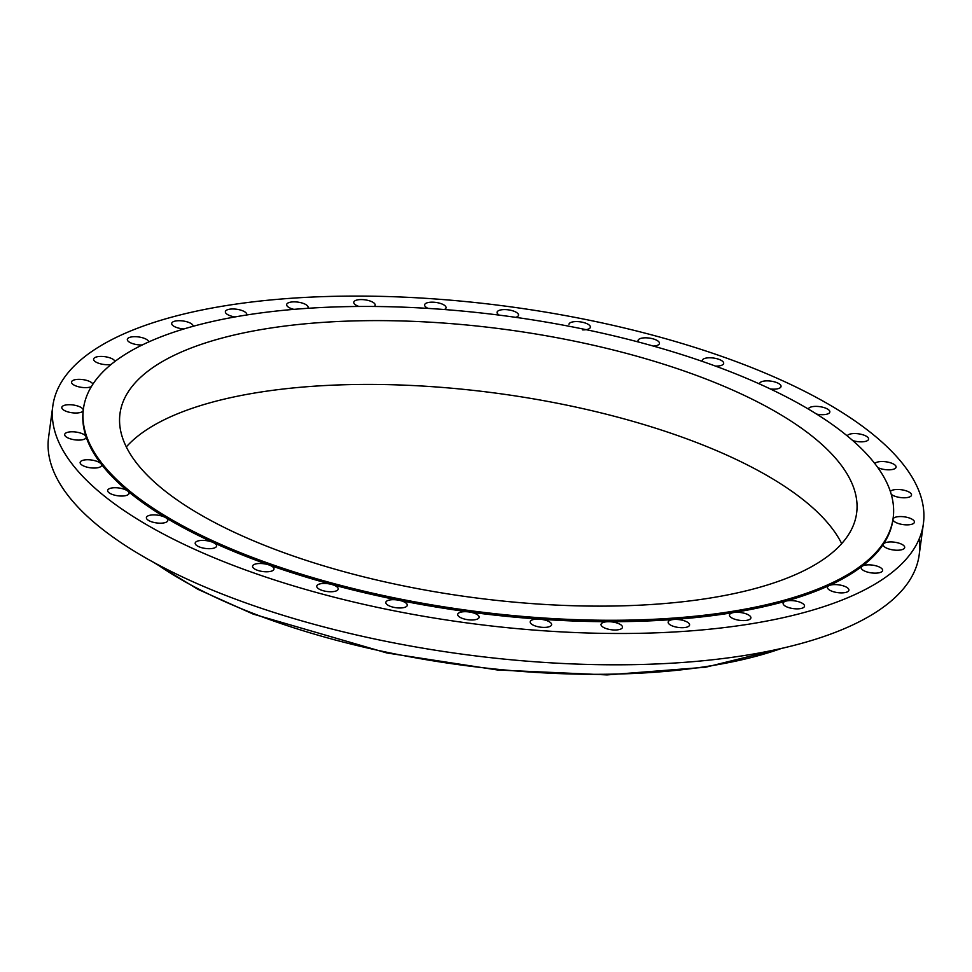 <?xml version="1.0" encoding="UTF-8"?>
<svg xmlns="http://www.w3.org/2000/svg" width="972" height="972" viewBox="0 0 972 972"><rect width="100%" height="100%" fill="white"/><g stroke="black" fill="none" stroke-linecap="round" stroke-linejoin="round"><path stroke-width="1.46" d="M783.42 602.543A10.814 3.924 7.7 0 0 783.116 603.272A10.814 3.924 7.7 0 0 792.253 608.448A10.814 3.924 7.7 0 0 804.233 606.893A10.814 3.924 7.7 0 0 804.537 606.163A10.814 3.924 7.7 0 0 797.976 601.559A10.814 3.924 7.7 0 0 785.947 601.109A10.814 3.924 7.7 0 0 783.42 602.543M594.014 321.197A439.247 159.554 7.7 0 0 52.828 405.932A439.247 159.554 7.7 0 0 382.215 608.375A439.247 159.554 7.7 0 0 923.4 523.641A439.247 159.554 7.7 0 0 594.014 321.197M904.288 546.203A10.814 3.924 7.7 0 0 893.681 542.097A10.814 3.924 7.7 0 0 883.512 543.992A10.814 3.924 7.7 0 0 883.269 544.636A10.814 3.924 7.7 0 0 883.657 545.972A10.814 3.924 7.7 0 0 895.2 550.164A10.814 3.924 7.7 0 0 904.689 547.54A10.814 3.924 7.7 0 0 904.288 546.203M892.989 519.303A10.814 3.924 7.7 0 0 894.058 521.308A10.814 3.924 7.7 0 0 905.855 524.844A10.814 3.924 7.7 0 0 914.421 522.158A10.814 3.924 7.7 0 0 913.352 520.105A10.814 3.924 7.7 0 0 901.615 516.582A10.814 3.924 7.7 0 0 893.001 519.218M891.239 494.298A10.814 3.924 7.7 0 0 892.126 494.93A10.814 3.924 7.7 0 0 903.875 497.786A10.814 3.924 7.7 0 0 911.529 495.076A10.814 3.924 7.7 0 0 909.5 492.318A10.814 3.924 7.7 0 0 898.711 489.499A10.814 3.924 7.7 0 0 890.376 491.492M877.825 467.605A10.814 3.924 7.7 0 0 877.923 467.641A10.814 3.924 7.7 0 0 889.319 469.816A10.814 3.924 7.7 0 0 896.099 467.119A10.814 3.924 7.7 0 0 892.843 463.705A10.814 3.924 7.7 0 0 882.224 461.518A10.814 3.924 7.7 0 0 874.873 463.644M852.748 440.571A10.814 3.924 7.7 0 0 868.591 439.137A10.814 3.924 7.7 0 0 863.877 435.116A10.814 3.924 7.7 0 0 847.244 435.906M816.602 414.084A10.814 3.924 7.7 0 0 829.845 411.982A10.814 3.924 7.7 0 0 823.503 407.426A10.814 3.924 7.7 0 0 808.412 409.078A10.814 3.924 7.7 0 0 808.412 409.091M770.383 388.982A10.814 3.924 7.7 0 0 781.051 386.467A10.814 3.924 7.7 0 0 772.947 381.486A10.814 3.924 7.7 0 0 759.618 383.576A10.814 3.924 7.7 0 0 759.63 384.013M715.428 366.08A10.814 3.924 7.7 0 0 723.678 363.382A10.814 3.924 7.7 0 0 713.715 358.073A10.814 3.924 7.7 0 0 702.246 360.49A10.814 3.924 7.7 0 0 702.416 361.438M653.354 346.081A10.814 3.924 7.7 0 0 659.466 343.42A10.814 3.924 7.7 0 0 647.644 337.904A10.814 3.924 7.7 0 0 638.045 340.528A10.814 3.924 7.7 0 0 638.604 342.059M582.617 329.897A10.814 3.924 7.7 0 0 590.381 327.187A10.814 3.924 7.7 0 0 576.724 321.586A10.814 3.924 7.7 0 0 568.96 324.296M515.682 317.346A10.814 3.924 7.7 0 0 518.513 315.183A10.814 3.924 7.7 0 0 503.107 309.631A10.814 3.924 7.7 0 0 497.081 312.291A10.814 3.924 7.7 0 0 499.268 315.135M444.326 309.533A10.814 3.924 7.7 0 0 446.051 307.772A10.814 3.924 7.7 0 0 440.438 303.434A10.814 3.924 7.7 0 0 429.041 302.377A10.814 3.924 7.7 0 0 424.618 304.868A10.814 3.924 7.7 0 0 428.142 308.416M374.256 306.484A10.814 3.924 7.7 0 0 375.192 305.172A10.814 3.924 7.7 0 0 368.74 300.591A10.814 3.924 7.7 0 0 356.76 300.069A10.814 3.924 7.7 0 0 353.759 302.268A10.814 3.924 7.7 0 0 358.984 306.472M307.662 308.331A10.814 3.924 7.7 0 0 308.088 307.456A10.814 3.924 7.7 0 0 300.761 302.656A10.814 3.924 7.7 0 0 288.477 302.754A10.814 3.924 7.7 0 0 286.655 304.564A10.814 3.924 7.7 0 0 293.933 309.363M246.645 315.001A10.814 3.924 7.7 0 0 246.767 314.576A10.814 3.924 7.7 0 0 238.553 309.57A10.814 3.924 7.7 0 0 226.257 310.372A10.814 3.924 7.7 0 0 225.346 311.684A10.814 3.924 7.7 0 0 235.005 316.945M193.124 326.313A10.814 3.924 7.7 0 0 193.124 326.3A10.814 3.924 7.7 0 0 183.975 321.125A10.814 3.924 7.7 0 0 171.995 322.68A10.814 3.924 7.7 0 0 171.692 323.409A10.814 3.924 7.7 0 0 183.951 328.949M148.765 341.925A10.814 3.924 7.7 0 0 138.206 336.895A10.814 3.924 7.7 0 0 127.344 339.301A10.814 3.924 7.7 0 0 127.332 339.386A10.814 3.924 7.7 0 0 142.276 344.963M114.988 361.402A10.814 3.924 7.7 0 0 104.016 356.578A10.814 3.924 7.7 0 0 93.604 359.13A10.814 3.924 7.7 0 0 93.652 359.737A10.814 3.924 7.7 0 0 100.25 363.759A10.814 3.924 7.7 0 0 111.136 364.427M92.887 384.195A10.814 3.924 7.7 0 0 92.571 383.6A10.814 3.924 7.7 0 0 81.028 379.408A10.814 3.924 7.7 0 0 71.539 382.032A10.814 3.924 7.7 0 0 71.94 383.369A10.814 3.924 7.7 0 0 80.749 387.233A10.814 3.924 7.7 0 0 91.344 386.649M62.876 409.467A10.814 3.924 7.7 0 0 74.674 412.991A10.814 3.924 7.7 0 0 83.24 410.318A10.814 3.924 7.7 0 0 83.24 410.305A10.814 3.924 7.7 0 0 82.17 408.264A10.814 3.924 7.7 0 0 70.373 404.729A10.814 3.924 7.7 0 0 61.807 407.414A10.814 3.924 7.7 0 0 62.876 409.467M66.728 437.254A10.814 3.924 7.7 0 0 78.477 440.097A10.814 3.924 7.7 0 0 86.131 437.388A10.814 3.924 7.7 0 0 86.058 436.683A10.814 3.924 7.7 0 0 84.102 434.642A10.814 3.924 7.7 0 0 72.365 431.787A10.814 3.924 7.7 0 0 64.699 434.496A10.814 3.924 7.7 0 0 66.728 437.254M83.398 465.867A10.814 3.924 7.7 0 0 94.794 468.042A10.814 3.924 7.7 0 0 101.574 465.345A10.814 3.924 7.7 0 0 101.1 463.923A10.814 3.924 7.7 0 0 98.318 461.931A10.814 3.924 7.7 0 0 86.909 459.756A10.814 3.924 7.7 0 0 80.141 462.453A10.814 3.924 7.7 0 0 83.398 465.867M112.351 494.456A10.814 3.924 7.7 0 0 123.152 495.987A10.814 3.924 7.7 0 0 129.069 493.326A10.814 3.924 7.7 0 0 127.891 491.188A10.814 3.924 7.7 0 0 124.367 489.305A10.814 3.924 7.7 0 0 113.566 487.774A10.814 3.924 7.7 0 0 107.649 490.435A10.814 3.924 7.7 0 0 112.351 494.456M152.726 522.146A10.814 3.924 7.7 0 0 167.816 520.494A10.814 3.924 7.7 0 0 165.641 517.639A10.814 3.924 7.7 0 0 161.474 515.938A10.814 3.924 7.7 0 0 146.383 517.59A10.814 3.924 7.7 0 0 152.726 522.146M203.294 548.087A10.814 3.924 7.7 0 0 216.61 545.997A10.814 3.924 7.7 0 0 213.172 542.498A10.814 3.924 7.7 0 0 208.506 541.015A10.814 3.924 7.7 0 0 195.19 543.105A10.814 3.924 7.7 0 0 203.294 548.087M262.513 571.5A10.814 3.924 7.7 0 0 273.983 569.082A10.814 3.924 7.7 0 0 269.074 564.987A10.814 3.924 7.7 0 0 264.032 563.784A10.814 3.924 7.7 0 0 252.562 566.19A10.814 3.924 7.7 0 0 262.513 571.5M328.585 591.669A10.814 3.924 7.7 0 0 338.195 589.044A10.814 3.924 7.7 0 0 331.622 584.439A10.814 3.924 7.7 0 0 326.373 583.528A10.814 3.924 7.7 0 0 316.763 586.152A10.814 3.924 7.7 0 0 328.585 591.669M399.504 607.986A10.814 3.924 7.7 0 0 407.28 605.277A10.814 3.924 7.7 0 0 398.921 600.246A10.814 3.924 7.7 0 0 393.624 599.675A10.814 3.924 7.7 0 0 385.848 602.385A10.814 3.924 7.7 0 0 399.504 607.986M473.121 619.942A10.814 3.924 7.7 0 0 479.147 617.281A10.814 3.924 7.7 0 0 468.941 611.947A10.814 3.924 7.7 0 0 463.741 611.728A10.814 3.924 7.7 0 0 457.715 614.389A10.814 3.924 7.7 0 0 473.121 619.942M547.2 627.195A10.814 3.924 7.7 0 0 551.61 624.704A10.814 3.924 7.7 0 0 539.533 619.164A10.814 3.924 7.7 0 0 534.6 619.31A10.814 3.924 7.7 0 0 530.19 621.801A10.814 3.924 7.7 0 0 535.791 626.138A10.814 3.924 7.7 0 0 547.2 627.195M619.468 629.504A10.814 3.924 7.7 0 0 622.481 627.304A10.814 3.924 7.7 0 0 608.569 621.703A10.814 3.924 7.7 0 0 604.049 622.202A10.814 3.924 7.7 0 0 601.048 624.401A10.814 3.924 7.7 0 0 607.5 628.981A10.814 3.924 7.7 0 0 619.468 629.504M687.751 626.818A10.814 3.924 7.7 0 0 689.585 625.008A10.814 3.924 7.7 0 0 684.677 620.914A10.814 3.924 7.7 0 0 673.948 619.468A10.814 3.924 7.7 0 0 669.975 620.306A10.814 3.924 7.7 0 0 668.153 622.116A10.814 3.924 7.7 0 0 675.479 626.916A10.814 3.924 7.7 0 0 687.751 626.818M749.971 619.2A10.814 3.924 7.7 0 0 750.894 617.888A10.814 3.924 7.7 0 0 745.172 613.526A10.814 3.924 7.7 0 0 733.678 612.53A10.814 3.924 7.7 0 0 730.385 613.684A10.814 3.924 7.7 0 0 729.462 614.997A10.814 3.924 7.7 0 0 737.687 620.002A10.814 3.924 7.7 0 0 749.971 619.2M848.884 590.271A10.814 3.924 7.7 0 0 848.908 590.186A10.814 3.924 7.7 0 0 841.46 585.351A10.814 3.924 7.7 0 0 829.165 585.545A10.814 3.924 7.7 0 0 827.488 587.21A10.814 3.924 7.7 0 0 827.476 587.295A10.814 3.924 7.7 0 0 837.548 592.616A10.814 3.924 7.7 0 0 848.884 590.271M882.588 569.835A10.814 3.924 7.7 0 0 873.476 565.267A10.814 3.924 7.7 0 0 862.018 566.312A10.814 3.924 7.7 0 0 861.204 567.551A10.814 3.924 7.7 0 0 861.241 568.158A10.814 3.924 7.7 0 0 872.212 572.994A10.814 3.924 7.7 0 0 882.625 570.442A10.814 3.924 7.7 0 0 882.588 569.835M83.458 408.629A408.532 148.4 7.7 0 0 389.808 596.917A408.532 148.4 7.7 0 0 893.147 518.1A408.532 148.4 7.7 0 0 586.809 329.812A408.532 148.4 7.7 0 0 83.458 408.629L83.276 410.05A408.532 148.4 7.7 0 0 83.24 410.305A408.532 148.4 7.7 0 0 86.058 436.683A408.532 148.4 7.7 0 0 101.1 463.923A408.532 148.4 7.7 0 0 127.891 491.188A408.532 148.4 7.7 0 0 165.641 517.639A408.532 148.4 7.7 0 0 213.172 542.498A408.532 148.4 7.7 0 0 269.074 564.987A408.532 148.4 7.7 0 0 331.622 584.439A408.532 148.4 7.7 0 0 389.614 598.339A408.532 148.4 7.7 0 0 398.921 600.246A408.532 148.4 7.7 0 0 468.941 611.947A408.532 148.4 7.7 0 0 539.533 619.164A408.532 148.4 7.7 0 0 608.569 621.703A408.532 148.4 7.7 0 0 673.948 619.468A408.532 148.4 7.7 0 0 733.678 612.53A408.532 148.4 7.7 0 0 785.947 601.109A408.532 148.4 7.7 0 0 829.165 585.545A408.532 148.4 7.7 0 0 862.018 566.312A408.532 148.4 7.7 0 0 883.512 543.992A408.532 148.4 7.7 0 0 892.964 519.522A408.532 148.4 7.7 0 0 893.001 519.267M52.828 405.932L48.6 437.242A439.247 159.554 7.7 0 0 377.987 639.685A439.247 159.554 7.7 0 0 919.172 554.951A439.247 159.554 7.7 0 0 919.148 539.01M398.702 584.877A371.668 135.011 7.7 0 0 856.624 513.167A371.668 135.011 7.7 0 0 577.915 341.865A371.668 135.011 7.7 0 0 119.993 413.574A371.668 135.011 7.7 0 0 398.702 584.877M841.691 543.64A371.668 135.011 7.7 0 0 569.288 405.676A371.668 135.011 7.7 0 0 126.299 446.913M156.456 563.894A385.969 140.211 7.7 0 0 386.771 652.236A385.969 140.211 7.7 0 0 781.549 648.409M919.172 554.951L923.4 523.641M892.964 519.522L893.147 518.1M153.236 562.144L197.911 589.311L253.182 614.097L386.856 652.965L497.603 670L607.038 674.908L705.66 667.217L785.121 647.583"/></g></svg>
